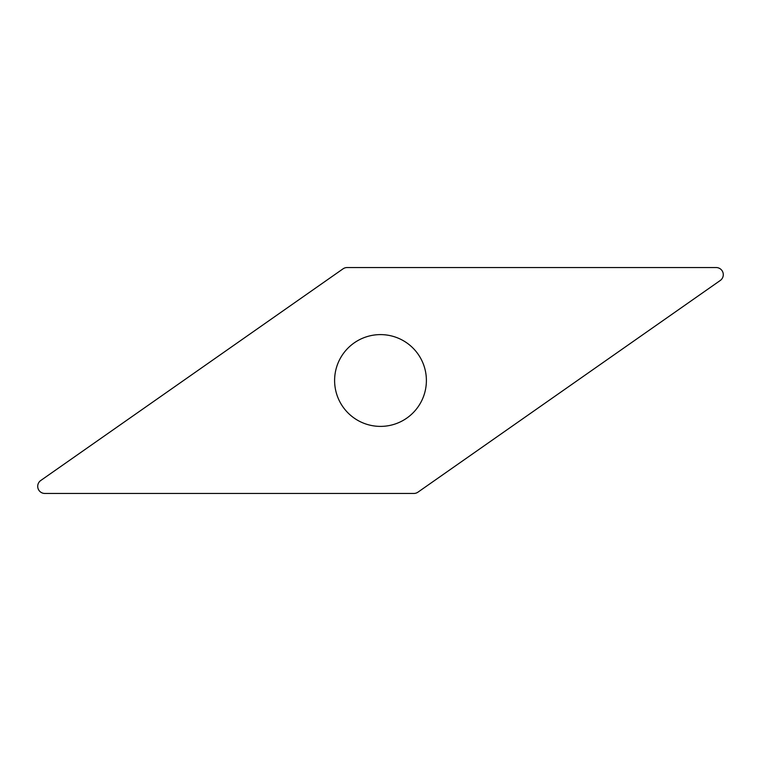 <?xml version="1.0" encoding="UTF-8"?>
<svg xmlns="http://www.w3.org/2000/svg" width="761" height="761" viewBox="0 0 761 761"><rect width="100%" height="100%" fill="white"/><g stroke="black" fill="none" stroke-linecap="round" stroke-linejoin="round"><path stroke-width="1.14" d="M720.248 280.495L417.951 492.167A7.115 7.115 0 0 1 413.87 493.451L44.832 493.451A7.115 7.115 0 0 1 40.752 480.505L343.049 268.833A7.115 7.115 0 0 1 347.13 267.549L716.168 267.549A7.115 7.115 0 0 1 720.248 280.495A7.115 7.115 0 0 0 716.168 267.549L347.13 267.549A7.115 7.115 0 0 0 343.049 268.833L40.752 480.505A7.115 7.115 0 0 0 44.832 493.451L413.87 493.451A7.115 7.115 0 0 0 417.951 492.167L720.248 280.495M424.267 366.697A45.888 45.888 0 0 0 366.697 336.733A45.888 45.888 0 0 0 336.733 394.303A45.888 45.888 0 0 0 394.303 424.267A45.888 45.888 0 0 0 424.267 366.697"/></g></svg>
